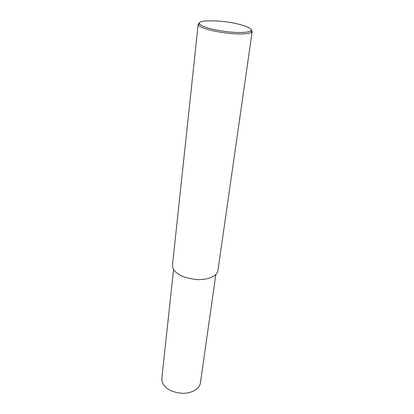 <?xml version="1.0" encoding="UTF-8"?>
<svg xmlns="http://www.w3.org/2000/svg" width="414" height="414" viewBox="0 0 414 414"><rect width="100%" height="100%" fill="white"/><g stroke="black" fill="none" stroke-linecap="round" stroke-linejoin="round"><path stroke-width="0.62" d="M251.241 29.767L252.173 31.547L251.619 32.261C248.695 34.414 236.399 34.357 226.008 33.032C215.29 31.511 207.776 29.855 203.46 28.054C200.749 27.039 199.03 25.979 198.306 24.866L198.197 24.053L199.512 22.884M204.521 26.853C201.918 25.885 200.267 24.871 199.564 23.815C198.187 21.073 205.634 20.245 221.904 21.326C238.019 22.863 254.801 28.214 250.677 30.905C247.857 32.949 236.073 32.872 226.127 31.604C215.865 30.15 208.661 28.566 204.521 26.853M252.173 31.547L217.873 270.901C216.563 277.085 205.711 280.257 196.371 279.517C186.724 278.343 180.085 276.045 176.457 272.624C173.632 270.394 172.333 267.723 172.55 264.613L198.166 24.369M215.818 274.539L200.392 383.121C199.051 389.957 189.695 393.786 181.777 393.3C173.606 392.353 168.017 390.076 165.015 386.459C162.655 384.109 161.615 381.216 161.884 377.78L173.58 269.343M198.306 24.866L199.564 23.815M251.619 32.261L250.677 30.905"/></g></svg>

